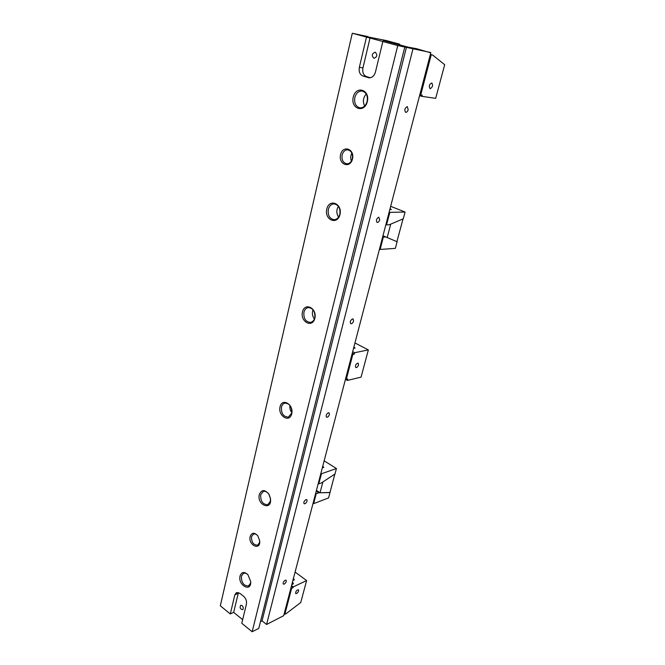 <?xml version="1.0" encoding="UTF-8"?>
<svg xmlns="http://www.w3.org/2000/svg" width="665" height="665" viewBox="0 0 665 665"><rect width="100%" height="100%" fill="white"/><g stroke="black" fill="none" stroke-linecap="round" stroke-linejoin="round"><path stroke-width="1" d="M430.687 52.502L413.007 48.769L266.59 624.468L283.697 615.665L430.77 52.826L416.539 48.695L408.235 47.165L389.698 42.244L383.09 40.39L399.615 44.139L386.124 40.507L367.861 36.932M342.134 154.953C343.107 151.62 344.952 149.916 347.662 149.833C351.428 150.764 352.99 153.731 352.342 158.736C351.361 162.019 349.549 163.715 346.889 163.823C343.09 162.942 341.502 159.982 342.134 154.953M340.58 154.596C342.841 144.604 354.952 148.968 352.483 159.018C350.089 169.043 338.144 164.479 340.58 154.596M281.461 407.047C282.01 404.919 283.132 403.613 284.82 403.123C289.732 403.414 292.018 406.781 291.677 413.223L288.386 417.088C283.44 416.855 281.129 413.505 281.461 407.047M280.04 406.789C282.135 397.462 294.021 404.511 291.719 413.846C289.491 423.164 277.779 415.957 280.04 406.789M270.489 498.767L270.322 501.427L267.771 504.677C262.875 504.61 260.505 501.302 260.663 494.76L263.274 491.46C265.36 490.911 267.264 491.884 268.993 494.369M259.3 494.527C261.719 489.274 265.002 489.315 269.159 494.66L270.447 498.426C272.384 511.177 256.648 505.483 259.3 494.527M250.713 581.601L250.53 583.213L248.527 585.948C243.739 585.965 241.362 582.69 241.378 576.131L243.423 573.355C244.87 572.806 246.374 573.263 247.929 574.735L250.722 581.642C251.328 592.789 237.654 585.316 240.057 575.923C241.619 571.842 244.238 571.435 247.904 574.71M259.732 540.894L259.566 542.59L257.629 545.142C253.473 545.125 251.437 542.299 251.511 536.688L253.481 534.095C254.944 533.613 256.382 534.17 257.804 535.766L259.732 540.853C260.647 551.185 247.962 545.242 250.165 536.464C251.827 532.449 254.379 532.224 257.829 535.799M399.599 44.896L399.615 44.139M397.761 45.553L404.777 47.032L258.776 628.408L252.16 631.75L397.761 45.553L382.857 41.521L375.451 72.053C374.212 76.026 372.018 77.938 368.867 77.78L362.965 76.034C359.856 74.638 358.651 71.72 359.358 67.29L366.49 37.09L352.284 33.25L367.936 36.608M252.16 631.75L241.777 623.288L246.432 604.086C246.881 601.077 245.95 598.492 243.656 596.339L239.766 593.271L236.474 592.573L234.82 594.859L230.314 613.945L220.315 605.798L352.284 33.25M353.256 97.098C355.941 85.178 370.272 89.6 367.321 101.62C364.445 113.59 350.355 108.885 353.256 97.098M326.789 209.051C329.25 198.103 342.675 203.581 339.965 214.587C337.338 225.56 324.129 219.857 326.789 209.051M302.467 311.927C304.736 301.844 317.346 308.178 314.853 318.302C312.434 328.394 300.015 321.86 302.467 311.927M352.558 318.909C350.38 320.306 349.773 321.91 350.746 323.705C351.918 323.888 352.857 323.015 353.564 321.079L353.107 318.976L352.558 318.909M328.377 412.749C326.34 414.12 325.725 415.6 326.515 417.196C327.695 417.396 328.66 416.506 329.416 414.544L329.067 412.799L328.377 412.749M378.776 217.197C376.432 218.635 375.85 220.381 377.03 222.426C378.177 222.576 379.075 221.703 379.732 219.799L378.776 217.197M305.991 499.598C304.096 500.953 303.464 502.341 304.104 503.754C305.277 503.945 306.266 503.056 307.055 501.086L306.798 499.623L305.991 499.598M407.279 106.6C404.752 108.079 404.204 109.991 405.625 112.327C406.722 112.435 407.57 111.554 408.185 109.683L407.279 106.6M285.21 580.221C283.431 581.559 282.8 582.864 283.315 584.128C284.479 584.302 285.476 583.396 286.299 581.426L286.1 580.196L285.21 580.221M260.489 621.609L262.043 620.836L266.59 624.468M238.444 592.532L233.656 612.365L242.65 619.664M233.656 612.365L230.314 613.945M382.857 41.521L366.49 37.09M404.777 47.032L413.007 48.769M289.94 405.384C289.574 408.052 290.189 410.471 291.794 412.632M389.848 41.829L389.748 42.261M393.813 42.901L393.705 43.325M406.506 47.016L262.043 620.836M268.968 494.328L270.497 498.817M268.976 494.452L270.431 498.708M351.876 153.133C350.48 155.693 350.339 158.312 351.436 160.988M313.032 309.732C311.86 313.049 312.309 316.124 314.395 318.967M314.778 317.787C314.046 320.43 312.617 321.968 310.497 322.409C305.626 321.91 303.44 318.518 303.938 312.226C304.661 309.533 306.116 307.978 308.302 307.554C313.14 308.111 315.293 311.528 314.778 317.787M338.402 206.291C336.257 209.949 336.315 213.556 338.576 217.106M339.84 214.221C338.867 217.596 337.005 219.417 334.262 219.691C329.632 218.851 327.654 215.418 328.31 209.384C329.291 205.951 331.187 204.113 333.996 203.872C338.576 204.77 340.53 208.22 339.84 214.221M366.24 93.998C363.123 97.68 362.591 101.695 364.653 106.018M367.147 101.429C365.817 105.768 363.414 107.905 359.956 107.838C355.75 106.624 354.046 103.166 354.844 97.472C356.174 93.067 358.61 90.914 362.151 91.022C366.307 92.302 367.969 95.768 367.147 101.429M242.102 605.574C243.49 607.212 243.656 608.583 242.584 609.697C240.181 609.057 239.558 607.586 240.705 605.283L242.102 605.574M370.072 37.855L362.94 67.905C362.234 72.31 363.431 75.212 366.54 76.608L370.339 77.763M375.26 52.219C377.654 54.904 377.221 56.932 373.971 58.296C371.403 55.702 371.785 53.666 375.127 52.186L375.26 52.219M293.423 578.442L294.371 579.78L292.899 580.445M296.582 593.546L295.726 593.587C295.526 591.509 296.424 590.229 298.427 589.755C298.909 590.961 298.294 592.224 296.582 593.546M284.454 612.764L284.869 613.13L284.445 612.798M284.869 613.13L284.304 613.346M290.929 587.985L291.619 588.35L293.041 587.669L291.345 586.397M293.041 587.669L293.24 586.912L291.544 585.641M293.24 586.912L306.623 580.553L300.738 602.532L286.241 613.579L284.836 614.285L284.154 613.911M291.619 588.35L284.836 614.285M306.623 580.553L295.085 572.066M284.745 611.65L285.16 612.016L284.736 611.684M285.16 612.016L284.595 612.232M285.036 610.528L285.46 610.902L285.027 610.57M285.46 610.902L284.886 611.11M285.75 609.78L285.318 609.448L285.75 609.78L285.177 609.996M286.041 608.658L285.609 608.325L286.041 608.658L285.468 608.874M285.917 607.17L286.332 607.544L285.908 607.212M286.332 607.544L285.759 607.76M286.208 606.048L286.632 606.422L286.199 606.089M286.632 606.422L286.058 606.638M286.499 604.926L286.923 605.3L286.49 604.967M286.923 605.3L286.349 605.516M286.798 603.803L287.214 604.169L286.781 603.845M287.214 604.169L286.64 604.385M287.089 602.673L287.513 603.047L287.081 602.714M287.513 603.047L286.939 603.263M287.38 601.551L287.804 601.916L287.371 601.592M287.804 601.916L287.23 602.141M287.679 600.42L288.103 600.794L287.671 600.462M288.103 600.794L287.521 601.01M287.97 599.29L288.394 599.664L287.962 599.331M288.394 599.664L287.82 599.88M288.269 598.159L288.693 598.533L288.261 598.201M288.693 598.533L288.111 598.749M288.56 597.029L288.984 597.403L288.552 597.07M288.984 597.403L288.411 597.619M288.859 595.898L289.283 596.272L288.851 595.94M289.283 596.272L288.71 596.488M289.159 594.768L289.583 595.133L289.142 594.809M289.583 595.133L289.001 595.358M289.45 593.629L289.874 594.003L289.441 593.67M289.874 594.003L289.3 594.219M289.749 592.49L290.173 592.864L289.74 592.54M290.173 592.864L289.599 593.089M290.048 591.351L290.472 591.734L290.031 591.401M290.472 591.734L289.89 591.95M290.347 590.212L290.771 590.595L290.331 590.262M290.771 590.595L290.189 590.811M290.647 589.074L291.062 589.456L290.63 589.124M291.062 589.456L290.489 589.672M291.361 588.309L290.788 588.533M292.525 581.875L293.356 583.729L291.736 584.884M284.163 613.878L284.578 614.244M430.18 88.686L430.072 88.661C428.692 86.201 429.266 84.305 431.793 82.984C433.173 85.311 432.641 87.215 430.18 88.686M429.864 56.292L430.471 56.459L429.981 55.843M429.74 56.774L430.471 56.459M429.399 58.063L430.006 58.229L429.515 57.622M429.274 58.545L430.006 58.229M428.942 59.833L429.54 60L429.058 59.393M428.817 60.316L429.54 60M428.476 61.604L429.083 61.77L428.593 61.155M428.351 62.078L429.083 61.77M428.019 63.366L428.617 63.532L428.127 62.926M427.894 63.848L428.617 63.532M427.553 65.128L428.16 65.295L427.67 64.688M427.429 65.611L428.16 65.295M427.096 66.891L427.695 67.057L427.213 66.45M426.972 67.365L427.695 67.057M426.639 68.645L427.238 68.811L426.747 68.212M426.514 69.127L427.238 68.811M426.174 70.399L426.78 70.573L426.29 69.966M426.049 70.881L426.78 70.573M425.716 72.153L426.323 72.327L425.833 71.72M425.592 72.635L426.323 72.327M425.259 73.906L425.866 74.073L425.376 73.474M425.135 74.389L425.866 74.073M424.802 75.652L425.409 75.827L424.918 75.22M424.677 76.134L425.409 75.827M424.345 77.398L424.952 77.572L424.461 76.965M424.22 77.88L424.952 77.572M423.896 79.143L424.494 79.318L424.004 78.711M423.763 79.625L424.494 79.318M423.439 80.881L424.037 81.055L423.547 80.457M423.314 81.363L424.037 81.055M422.982 82.618L423.58 82.801L423.098 82.194M422.857 83.108L423.58 82.801M422.533 84.355L423.131 84.538L422.641 83.94M422.4 84.846L423.131 84.538M422.076 86.093L422.674 86.267L422.184 85.669M421.951 86.575L422.674 86.267M421.627 87.822L422.217 88.004L421.735 87.406M421.494 88.312L422.217 88.004M421.169 89.559L421.768 89.733L421.278 89.135M421.045 90.041L421.768 89.733M420.721 91.28L421.319 91.462L420.829 90.864M420.596 91.77L421.319 91.462M420.272 93.009L420.862 93.191L420.38 92.593M420.139 93.491L420.862 93.191M430.355 54.43L432.707 55.062L444.686 64.729L435.683 98.345L421.893 96.35L422.192 95.203L420.721 94.987L431.244 54.763L432.707 55.062M430.33 54.522L431.244 54.763M419.931 94.322L420.413 94.912L419.823 94.729M419.582 95.644L421.893 96.35M430.205 54.995L430.937 54.688M318.768 483.862L321.394 482.915L334.977 473.987L336.44 468.526L321.469 473.763L318.768 483.862L318.227 483.513M336.44 468.526L324.154 460.828M320.763 473.804L321.311 474.153M322.766 466.157L323.822 467.345L322.326 467.836M320.871 473.389L321.469 473.763M315.642 493.413L316.174 493.763L318.801 492.79L330.006 492.574L328.577 497.919L313.647 503.646L316.174 493.763M316.241 491.111L318.801 492.79M313.681 503.314L313.149 502.956M313.647 503.646L313.065 503.255M322.882 481.934L320.04 492.74L316.432 490.379M334.852 474.07L329.99 492.466L320.04 492.74M382.666 236.915L385.974 237.031L397.121 241.761L395.351 248.361L380.147 249.458L383.298 237.181M382.965 235.759L385.974 237.031M380.197 249.018L379.574 248.752M380.147 249.458L379.466 249.159M386.515 224.895L389.191 224.787L403.264 218.793L405.076 212.035L389.856 212.368L386.515 224.895L385.875 224.629M405.076 212.035L390.663 206.316M389.025 212.567L389.665 212.825M390.023 208.76L391.353 209.517L389.823 209.533M389.158 212.085L389.856 212.368M390.737 224.13L387.205 237.555M396.88 241.661L403.065 218.876M354.952 342.965L368.352 349.906L361.062 377.138L347.396 380.422L345.451 379.349M352.674 351.677L354.661 352.716L354.295 354.121L352.309 353.073M354.295 354.121L352.832 354.42L346.299 379.399L347.753 379.05L347.396 380.422M358.535 364.977C357.82 366.864 356.906 367.728 355.783 367.554C355.068 365.276 355.858 363.788 358.161 363.082L358.535 364.977M353.888 347.055L355.068 348.053L353.547 348.344M368.352 349.906L354.661 352.716M345.742 378.227L346.382 377.969L345.875 377.695M346.382 377.969L345.925 377.504M346.299 379.399L345.517 379.067M346.016 379.341L345.567 378.884M351.91 354.628L352.832 354.42M351.544 356.024L352.184 355.767L351.735 355.301M351.178 357.429L351.818 357.172L351.369 356.698M350.812 358.826L351.453 358.568L351.004 358.094M350.447 360.222L351.087 359.965L350.638 359.491M350.081 361.619L350.721 361.361L350.272 360.887M349.715 363.007L350.355 362.749L349.906 362.284M349.349 364.403L349.998 364.146L349.541 363.672M348.992 365.792L349.632 365.534L349.175 365.068M348.626 367.18L349.266 366.922L348.817 366.457M348.26 368.568L348.909 368.31L348.452 367.845M347.903 369.948L348.543 369.69L348.094 369.225M347.537 371.336L348.186 371.078L347.728 370.613M347.18 372.716L347.82 372.458L347.371 371.993M346.822 374.096L347.463 373.838L347.005 373.373M346.457 375.476L347.097 375.218L346.648 374.752M346.099 376.847L346.739 376.598L346.29 376.132M346.739 376.598L346.241 376.324M347.097 375.218L346.598 374.944M347.463 373.838L346.955 373.564M347.82 372.458L347.321 372.184M348.186 371.078L347.679 370.804M348.543 369.69L348.044 369.424M348.909 368.31L348.402 368.036M352.55 354.37L352.043 354.104M352.184 355.767L351.677 355.501M351.818 357.172L351.311 356.897M351.453 358.568L350.945 358.302M351.087 359.965L350.58 359.69M350.721 361.361L350.214 361.087M350.355 362.749L349.857 362.483M349.998 364.146L349.491 363.871M349.632 365.534L349.125 365.26M349.266 366.922L348.768 366.648M238.17 593.338L234.82 594.859M362.94 67.905L359.358 67.29M366.54 76.608L362.965 76.034M369.441 77.83L368.31 77.655"/></g></svg>
